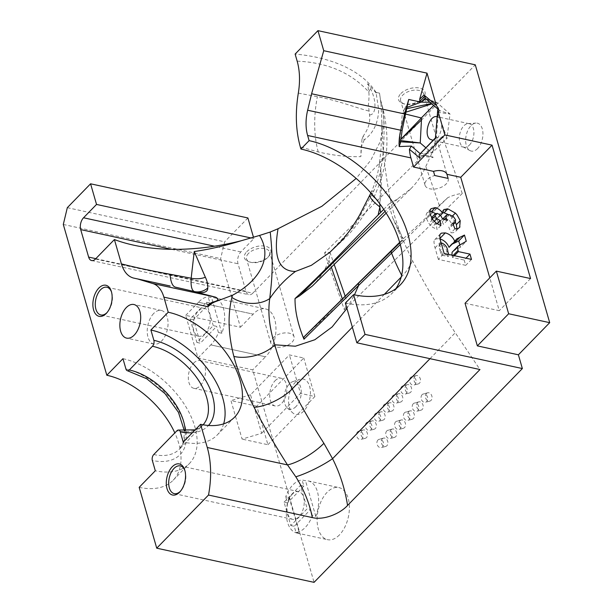 <?xml version="1.0" encoding="UTF-8"?>
<svg xmlns="http://www.w3.org/2000/svg" width="613" height="613" viewBox="0 0 613 613"><rect width="100%" height="100%" fill="white"/><g stroke="black" fill="none" stroke-linecap="round" stroke-linejoin="round"><path stroke-width="0.46" stroke-dasharray="3.06 2.3" d="M425.545 98.555L436.671 102.356L450.019 114.033L447.007 138.155L438.287 113.727L438.303 112.386L449.704 113.934L439.82 110.639L438.303 112.386L438.287 108.608L439.82 110.639M426.594 99.513L436.801 102.877M436.671 102.356L431.322 103.505M429.851 102.264L436.663 102.363L431.805 103.919M408.641 101.168L404.932 108.179L407.155 107.344M404.932 108.179L402.358 113.29L405.998 112.133M406.825 108.693L404.45 109.198M405.538 114.049L402.358 113.29L399.714 140.446L400.718 139.412M400.504 141.795L399.753 141.749L399.714 140.446L400.603 140.569L399.714 140.446L400.703 139.519M420.097 153.587L432.042 153.058L425.805 147.725M399.753 141.749L400.419 142.975M435.437 137.848L436.318 137.511L420.365 153.863L420.303 155.871L425.614 155.464L432.924 157.058L433.077 157.587L420.296 155.909L419.928 158.108M447.007 138.155L438.28 113.681L436.326 137.519L432.042 153.058L447.283 137.994L436.318 137.511L432.042 153.058M469.412 145.089A12.038 6.988 -77.7 0 0 473.926 132.538A12.038 6.988 -77.7 0 0 469.19 123.696A12.038 6.988 -77.7 0 0 468.018 123.619A12.038 6.988 -77.7 0 0 460.041 133.013A12.038 6.988 -77.7 0 0 461.987 146.093A12.038 6.988 -77.7 0 0 462.976 146.814A12.038 6.988 -77.7 0 0 464.079 147.227A12.038 6.988 -77.7 0 0 469.412 145.089M437.161 116.746C445.26 118.094 441.383 140.277 433.046 140.3M439.23 110.087L437.897 108.961M437.881 109.045L440.234 111.03M420.296 155.909L425.897 155.403L432.893 157.005L433.077 157.587M420.365 153.863L419.614 154.085M435.414 138.124L438.287 108.608M477.588 148.545A14.283 8.291 102.3 0 1 469.956 150.599A14.283 8.291 102.3 0 1 467.857 148.691A14.283 8.291 102.3 0 1 466.761 133.205A14.283 8.291 102.3 0 1 475.933 123.067A14.283 8.291 102.3 0 1 482.906 132.531A14.283 8.291 102.3 0 1 477.588 148.545M438.28 111.627L439.352 110.202M465.045 303.259L499.25 310.684L489.779 277.873M420.564 154.307L419.782 154.139M451.957 255.154L452.609 257.529L464.187 260.042L465.98 258.203M464.187 260.042L465.711 265.329L471.497 259.399M465.711 265.329L438.356 259.391L444.134 253.46M438.356 259.391L434.479 245.828L433.927 241.683L434.425 240.12L435.605 239.078L439.935 238.396M439.521 238.825L440.05 238.947M449.038 247.353L450.118 245.545L452.233 244.074M459.765 244.733L460.478 247.185L466.255 241.254M460.478 247.185L455.398 249.744L461.175 243.813M455.398 249.744L452.425 251.866M452.609 257.529L454.402 255.69M448.118 178.414A12.038 6.674 -16.1 0 1 448.164 178.559A12.038 6.674 -16.1 0 1 438.448 188.306A12.038 6.674 -16.1 0 1 425.031 185.241A12.038 6.674 -16.1 0 1 434.717 175.502M423.706 93.835A12.038 6.674 163.9 0 0 414.695 90.134A12.038 6.674 163.9 0 0 402.611 95.245A12.038 6.674 163.9 0 0 400.626 100.662A12.038 6.674 163.9 0 0 404.787 104.08A12.038 6.674 163.9 0 0 422.05 99.099A12.038 6.674 163.9 0 0 423.752 93.988A12.038 6.674 163.9 0 0 423.706 93.835M345.387 303.067A96.295 57.43 44.3 0 0 392.128 293.259A96.295 57.43 44.3 0 0 395.86 288.7M530.551 278.555L499.25 310.684M455.413 222.274L451.505 217.017L448.295 214.535M452.524 215.96L451.505 217.017M459.39 227.523L456.126 230.871L456.869 228.733M454.946 228.787L451.091 232.741C453.375 232.94 455.053 232.312 456.126 230.871L459.643 227.27M452.616 223.155L448.762 227.116L451.091 232.741M453.206 224.58L451.497 226.335L448.762 227.116M455.597 219.806L451.743 223.76L451.497 226.335M453.382 216.581L449.528 220.534L451.743 223.76M449.467 214.665L445.613 218.626L449.528 220.534M442.778 218.933L445.613 218.626M444.387 219.454L442.234 221.668L442.609 219.102M447.298 220.404L443.444 224.358L442.234 221.668M442.548 218.864L438.693 222.818L443.444 224.358M440.486 215.148L436.632 219.102L438.693 222.818M437.337 213.37L433.483 217.331L436.632 219.102M431.544 217.592L433.483 217.331M432.295 218.856L431.245 219.937L431.399 217.745M434.219 221.37L433 222.619L431.245 219.937M437.054 223.676L436.295 224.458L433 222.619M440.862 225.569L437.008 229.523L436.295 224.458M436.127 223.071L432.272 227.025L437.008 229.523M432.694 219.492L428.839 223.446L432.272 227.025M430.441 214.895L426.587 218.849L428.839 223.446M431.031 208.711L427.177 212.665C425.966 214.175 425.774 216.236 426.587 218.849M429.935 211.462L427.177 212.665M440.586 215.27L438.847 217.056L435.536 213.577M443.866 209.516L440.011 213.47L438.847 217.056M442.693 212.696L440.011 213.47M425.637 155.495L432.893 157.005M63.3 224.465L220.626 258.632L240.434 327.242L185.708 315.366L198.014 357.992L252.732 369.877L314.063 582.35M139.174 487.327A70.074 41.791 44.3 0 0 173.188 480.194A70.074 41.791 44.3 0 0 174.828 432.908M256.809 406.212L230.963 400.595L242.081 439.107L261.644 433.299L250.533 394.795L289.405 354.896L303.772 358.015L256.809 406.212L267.927 444.716L242.081 439.107M198.014 357.992L210.78 344.897L265.498 356.781L252.732 369.877M210.78 344.897L265.498 356.781A26.65 15.478 102.3 0 0 275.973 328.913A26.65 15.478 102.3 0 0 265.483 308.921L214.182 297.78A26.65 15.478 102.3 0 1 221.86 333.25L218.435 332.507A26.65 15.478 102.3 0 1 210.772 344.881M198.474 302.27L253.192 314.147L198.474 302.27A26.65 15.478 102.3 0 1 208.152 296.853L211.569 297.596A26.65 15.478 102.3 0 1 214.182 297.78M240.434 327.242L253.2 314.155A26.65 15.478 102.3 0 1 265.483 308.921M185.708 315.366L198.474 302.263M67.323 207.669L224.649 241.829L220.626 258.632M247.905 217.96L224.649 241.829M251.207 238.013L253.859 238.587L253.498 237.338M95.436 259.031L252.763 293.198A8.597 4.996 102.3 0 1 248.955 294.723A8.597 4.996 102.3 0 1 245.966 291.259L238.028 263.759A8.597 4.996 102.3 0 1 240.855 251.935L253.859 238.587M376.236 93.076L367.677 83.674L368.75 91.965C369.31 93.406 368.819 103.137 368.375 104.662L369.509 114.93C370.459 122.01 368.375 129.029 363.248 135.986L364.153 139.963C373.386 133.136 378.221 123.029 378.673 109.643L376.037 92.379L379.516 93.13L380.405 99.337L382.328 106.287L384.113 123.474L380.221 141.687L370.804 160.208L356.176 178.444M376.037 92.379A163.357 90.532 163.9 0 0 295.129 54.074M252.763 293.198L475.274 64.817M400.848 93.574A13.754 7.624 -16.1 0 1 419.254 87.988A13.754 7.624 -16.1 0 1 423.062 97.98A13.754 7.624 -16.1 0 1 403.339 103.674A13.754 7.624 -16.1 0 1 400.848 93.574M246.725 251.759A13.754 7.624 -16.1 0 1 265.138 246.173A13.754 7.624 -16.1 0 1 268.938 256.165A13.754 7.624 -16.1 0 1 249.215 261.858A13.754 7.624 -16.1 0 1 246.725 251.759M345.173 296.171L345.763 298.439C347.012 300.018 346.56 303.856 344.399 309.948L462.263 193.501C458.187 193.785 453.359 195.164 447.789 197.647L402.856 239.193L402.542 240.403L399.806 242.84M312.477 285.926C319.595 278.861 325.074 270.279 328.905 260.165L329.947 252.272L324.584 252.809L442.448 136.354C433.636 147.013 428.908 160.231 425.813 166.452C422.073 175.134 417.039 182.605 410.725 188.858L397.699 198.873L388.673 204.213L392.772 218.075L402.795 241.116M447.789 197.647L345.763 298.439L304.247 336.598M296.002 532.436L299.428 533.18A26.65 15.478 102.3 0 1 296.807 532.996A26.65 15.478 102.3 0 1 289.137 497.526L285.712 496.791A26.65 15.478 102.3 0 1 302.086 479.979L305.512 480.722A26.65 15.478 102.3 0 1 308.124 480.906A26.65 15.478 102.3 0 1 315.802 516.376L312.377 515.633A26.65 15.478 102.3 0 1 305.197 527.525A26.65 15.478 102.3 0 1 296.002 532.436L294.232 526.299L310.607 509.495L307.19 508.752L290.815 525.556L284.064 502.177L287.482 502.921L285.712 496.791M339.403 534.95A26.65 15.478 102.3 0 1 327.595 539.685A26.65 15.478 102.3 0 1 318.124 510.353A26.65 15.478 102.3 0 1 338.905 487.588A26.65 15.478 102.3 0 1 349.395 507.166A26.65 15.478 102.3 0 1 339.403 534.95M295.941 406.603A14.183 8.237 102.3 0 1 287.229 407.821A14.183 8.237 102.3 0 1 284.616 393.508A14.183 8.237 102.3 0 1 292.937 381.562A14.183 8.237 102.3 0 1 301.121 389.653A14.183 8.237 102.3 0 1 295.941 406.603M303.673 411.185A18.053 10.482 102.3 0 1 292.593 412.741A18.053 10.482 102.3 0 1 289.259 394.519A18.053 10.482 102.3 0 1 299.849 379.317A18.053 10.482 102.3 0 1 310.27 389.615A18.053 10.482 102.3 0 1 303.673 411.185M298.324 93.107L317.365 96.701C337.909 100.478 357.969 108.363 368.903 111.045M364.16 139.963L361.149 147.22L360.85 156.629C347.433 157.051 333.219 155.48 318.216 151.924L300.332 146.967M379.516 93.13L381.002 103.781L383.416 156.085C388.435 188.827 389.385 213.653 412.541 260.724A515.87 307.657 44.3 0 0 455.26 332.759L479.971 369.532M297.175 61.147C327.534 62.534 351.387 72.801 368.735 91.958M440.088 250.594L441.383 255.092L448.049 256.541L446.823 252.28C446.517 248.64 444.67 245.936 441.291 244.166L439.352 244.487L438.962 246.411L440.088 250.594L441.053 249.606L442.348 254.104L449.015 255.552L448.701 254.449M196.873 342.437L200.29 343.18L216.665 326.369L213.247 325.626L196.873 342.437L190.122 319.059L206.497 302.247L209.922 302.991L208.152 296.853M209.922 302.991L193.547 319.802L200.29 343.18M218.435 332.507L216.665 326.369M122.96 358.689A70.074 41.791 -135.7 0 1 184.865 405.132A70.074 41.791 -135.7 0 1 189.325 463.627A70.074 41.791 -135.7 0 1 155.304 470.769M250.533 394.795L230.963 400.595M261.644 433.299L300.516 393.4L289.405 354.896M267.927 444.716L314.883 396.519L300.516 393.4M314.883 396.519L303.772 358.015M206.497 302.247L213.247 325.626M221.86 333.25L211.569 297.596M381.807 104.562C384.251 113.773 384.987 138.055 382.497 158.759C381.186 169.763 378.298 180.498 373.815 190.95L355.111 225.132L329.488 252.686L345.931 237.369C357.831 225.063 367.463 211.064 374.834 195.386L379.209 184.674C388.343 158.989 389.378 132.868 382.32 106.294M379.838 203.876L380.842 168.169L383.416 156.085M375.7 198.558A120.37 12.168 24.2 0 0 379.769 201.731C381.294 198.122 381.646 186.927 380.842 168.146A120.37 25.24 -172.4 0 1 379.485 163.38A120.37 25.24 -172.4 0 1 382.497 158.759M248.495 253.43A12.038 6.674 163.9 0 0 246.503 258.847A12.038 6.674 163.9 0 0 250.671 262.264A12.038 6.674 163.9 0 0 267.927 257.284A12.038 6.674 163.9 0 0 269.636 252.173A12.038 6.674 163.9 0 0 260.709 248.311A12.038 6.674 163.9 0 0 248.495 253.43M383.746 209.401L388.673 204.213M312.377 515.633L310.607 509.495M315.802 516.376L305.512 480.722M284.064 502.177L300.439 485.373L307.19 508.752M300.439 485.373L303.864 486.117L302.086 479.979M303.864 486.117L287.482 502.921M289.137 497.526L299.428 533.18M290.815 525.556L294.232 526.299M361.961 139.243L360.85 156.629M363.279 135.994L361.992 139.251M367.677 83.674L370.482 88.655C376.413 100.011 376.811 114.899 369.509 114.93M403.178 241.936L402.795 241.139M401.186 277.084L402.097 276.149C406.128 271.988 409.599 266.854 412.518 260.747M400.289 244.579L403.178 241.913L402.542 240.403M368.75 91.965A782.41 143.404 153.7 0 1 370.482 88.655M441.383 255.092L442.348 254.104M438.962 246.411L439.927 245.422L441.053 249.606M441.145 243.1L440.318 243.499L439.927 245.422M441.291 244.166L442.249 243.177M448.049 256.541L449.015 255.552M223.653 423.851A70.074 41.791 -135.7 0 1 217.255 434.962A70.074 41.791 -135.7 0 1 183.241 442.103M190.122 319.059L193.547 319.802M168.859 285.719L137.527 278.915L168.851 285.727M153.664 313.511A17.195 9.984 -77.7 0 0 147.22 331.434A17.195 9.984 -77.7 0 0 153.986 344.069A17.195 9.984 -77.7 0 0 167.395 329.38A17.195 9.984 -77.7 0 0 161.288 310.454A17.195 9.984 -77.7 0 0 153.664 313.511M275.03 380.788A14.183 8.237 102.3 0 1 281.313 378.275A14.183 8.237 102.3 0 1 286.355 393.883A14.183 8.237 102.3 0 1 275.291 405.998A14.183 8.237 102.3 0 1 269.712 395.577A14.183 8.237 102.3 0 1 275.03 380.788M204.957 333.687A14.183 8.237 -77.7 0 0 210.282 318.898A14.183 8.237 -77.7 0 0 204.696 308.477A14.183 8.237 -77.7 0 0 193.631 320.591A14.183 8.237 -77.7 0 0 198.673 336.208A14.183 8.237 -77.7 0 0 204.957 333.687M370.229 194.329A120.37 14.904 -155 0 1 372.896 193.057M346.927 308.423L354.444 294.853M373.815 190.95A120.37 12.168 24.2 0 0 371.202 192.114A120.37 12.168 24.2 0 0 371.156 193.218M272.908 338.008A12.038 6.674 -16.1 0 1 285.122 332.89A12.038 6.674 -16.1 0 1 294.048 336.744A12.038 6.674 -16.1 0 1 284.332 346.491A12.038 6.674 -16.1 0 1 270.915 343.426A12.038 6.674 -16.1 0 1 272.908 338.008M292.355 494.124A14.183 8.237 -77.7 0 0 287.03 508.905A14.183 8.237 -77.7 0 0 292.616 519.326A14.183 8.237 -77.7 0 0 303.68 507.212A14.183 8.237 -77.7 0 0 298.638 491.603A14.183 8.237 -77.7 0 0 292.355 494.124M193.631 363.118A14.183 8.237 102.3 0 1 199.915 360.597A14.183 8.237 102.3 0 1 204.957 376.206A14.183 8.237 102.3 0 1 193.892 388.32A14.183 8.237 102.3 0 1 188.314 377.899A14.183 8.237 102.3 0 1 193.631 363.118M433.629 105.451L436.655 102.379M184.927 470.669A14.183 8.237 102.3 0 1 185.141 471.297A14.183 8.237 102.3 0 1 180.919 490.729A14.183 8.237 102.3 0 1 180.467 491.212M111.505 292.003A14.183 8.237 102.3 0 1 111.719 292.631A14.183 8.237 102.3 0 1 107.505 312.063A14.183 8.237 102.3 0 1 107.145 312.446A14.183 8.237 102.3 0 1 107.045 312.546M406.036 385.378A4.299 3.257 74.8 0 1 407.216 384.673A4.299 3.257 74.8 0 1 411.484 387.968A4.299 3.257 74.8 0 1 409.469 392.971A4.299 3.257 74.8 0 1 405.507 390.519A4.299 3.257 74.8 0 1 406.036 385.378M401.699 386.558A4.299 3.257 -105.2 0 0 401.17 391.699A4.299 3.257 -105.2 0 0 405.139 394.151A4.299 3.257 -105.2 0 0 407.147 389.148A4.299 3.257 -105.2 0 0 402.879 385.853A4.299 3.257 -105.2 0 0 401.699 386.558M397.201 394.443A4.299 3.257 74.8 0 1 398.389 393.738A4.299 3.257 74.8 0 1 402.657 397.032A4.299 3.257 74.8 0 1 400.641 402.028A4.299 3.257 74.8 0 1 396.68 399.584A4.299 3.257 74.8 0 1 397.201 394.443M392.872 395.623A4.299 3.257 -105.2 0 0 392.343 400.764A4.299 3.257 -105.2 0 0 396.305 403.208A4.299 3.257 -105.2 0 0 398.32 398.205A4.299 3.257 -105.2 0 0 394.052 394.918A4.299 3.257 -105.2 0 0 392.872 395.623M426.418 393.515A4.299 3.257 74.8 0 1 427.598 392.803A4.299 3.257 74.8 0 1 431.874 396.098A4.299 3.257 74.8 0 1 429.859 401.101A4.299 3.257 74.8 0 1 425.889 398.657A4.299 3.257 74.8 0 1 426.418 393.515M422.081 394.695A4.299 3.257 -105.2 0 0 421.56 399.837A4.299 3.257 -105.2 0 0 425.522 402.281A4.299 3.257 -105.2 0 0 427.537 397.278A4.299 3.257 -105.2 0 0 423.269 393.983A4.299 3.257 -105.2 0 0 422.081 394.695M417.591 402.58A4.299 3.257 74.8 0 1 418.771 401.867A4.299 3.257 74.8 0 1 423.039 405.162A4.299 3.257 74.8 0 1 421.031 410.166A4.299 3.257 74.8 0 1 417.062 407.714A4.299 3.257 74.8 0 1 417.591 402.58M413.254 403.76A4.299 3.257 -105.2 0 0 412.725 408.894A4.299 3.257 -105.2 0 0 416.694 411.346A4.299 3.257 -105.2 0 0 418.71 406.342A4.299 3.257 -105.2 0 0 414.434 403.048A4.299 3.257 -105.2 0 0 413.254 403.76M414.863 376.321A4.299 3.257 74.8 0 1 416.043 375.608A4.299 3.257 74.8 0 1 420.311 378.903A4.299 3.257 74.8 0 1 418.304 383.907A4.299 3.257 74.8 0 1 414.334 381.462A4.299 3.257 74.8 0 1 414.863 376.321M410.526 377.501A4.299 3.257 -105.2 0 0 410.005 382.635A4.299 3.257 -105.2 0 0 413.967 385.087A4.299 3.257 -105.2 0 0 415.982 380.083A4.299 3.257 -105.2 0 0 411.714 376.788A4.299 3.257 -105.2 0 0 410.526 377.501M379.547 412.572A4.299 3.257 74.8 0 1 380.727 411.859A4.299 3.257 74.8 0 1 384.995 415.154A4.299 3.257 74.8 0 1 382.979 420.158A4.299 3.257 74.8 0 1 379.018 417.706A4.299 3.257 74.8 0 1 379.547 412.572M375.21 413.752A4.299 3.257 -105.2 0 0 374.681 418.886A4.299 3.257 -105.2 0 0 378.65 421.338A4.299 3.257 -105.2 0 0 380.658 416.334A4.299 3.257 -105.2 0 0 376.39 413.039A4.299 3.257 -105.2 0 0 375.21 413.752M388.374 403.507A4.299 3.257 74.8 0 1 389.554 402.795A4.299 3.257 74.8 0 1 393.822 406.09A4.299 3.257 74.8 0 1 391.814 411.093A4.299 3.257 74.8 0 1 387.845 408.649A4.299 3.257 74.8 0 1 388.374 403.507M384.037 404.687A4.299 3.257 -105.2 0 0 383.516 409.829A4.299 3.257 -105.2 0 0 387.477 412.273A4.299 3.257 -105.2 0 0 389.493 407.27A4.299 3.257 -105.2 0 0 385.225 403.975A4.299 3.257 -105.2 0 0 384.037 404.687M370.712 421.629A4.299 3.257 74.8 0 1 371.899 420.924A4.299 3.257 74.8 0 1 376.167 424.219A4.299 3.257 74.8 0 1 374.152 429.223A4.299 3.257 74.8 0 1 370.191 426.771A4.299 3.257 74.8 0 1 370.712 421.629M366.382 422.809A4.299 3.257 -105.2 0 0 365.854 427.951A4.299 3.257 -105.2 0 0 369.815 430.403A4.299 3.257 -105.2 0 0 371.83 425.399A4.299 3.257 -105.2 0 0 367.562 422.104A4.299 3.257 -105.2 0 0 366.382 422.809M399.929 420.702A4.299 3.257 74.8 0 1 401.109 419.997A4.299 3.257 74.8 0 1 405.385 423.292A4.299 3.257 74.8 0 1 403.369 428.288A4.299 3.257 74.8 0 1 399.4 425.843A4.299 3.257 74.8 0 1 399.929 420.702M395.592 421.882A4.299 3.257 -105.2 0 0 395.071 427.023A4.299 3.257 -105.2 0 0 399.032 429.468A4.299 3.257 -105.2 0 0 401.048 424.464A4.299 3.257 -105.2 0 0 396.78 421.177A4.299 3.257 -105.2 0 0 395.592 421.882M382.267 438.831A4.299 3.257 74.8 0 1 383.454 438.119A4.299 3.257 74.8 0 1 387.722 441.414A4.299 3.257 74.8 0 1 385.707 446.417A4.299 3.257 74.8 0 1 381.746 443.965A4.299 3.257 74.8 0 1 382.267 438.831M377.937 440.011A4.299 3.257 -105.2 0 0 377.409 445.145A4.299 3.257 -105.2 0 0 381.378 447.597A4.299 3.257 -105.2 0 0 383.386 442.594A4.299 3.257 -105.2 0 0 379.118 439.299A4.299 3.257 -105.2 0 0 377.937 440.011M408.756 411.637A4.299 3.257 74.8 0 1 409.944 410.932A4.299 3.257 74.8 0 1 414.212 414.227A4.299 3.257 74.8 0 1 412.197 419.231A4.299 3.257 74.8 0 1 408.235 416.779A4.299 3.257 74.8 0 1 408.756 411.637M404.427 412.817A4.299 3.257 -105.2 0 0 403.898 417.959A4.299 3.257 -105.2 0 0 407.867 420.411A4.299 3.257 -105.2 0 0 409.875 415.407A4.299 3.257 -105.2 0 0 405.607 412.112A4.299 3.257 -105.2 0 0 404.427 412.817M391.102 429.767A4.299 3.257 74.8 0 1 392.282 429.054A4.299 3.257 74.8 0 1 396.55 432.349A4.299 3.257 74.8 0 1 394.542 437.353A4.299 3.257 74.8 0 1 390.573 434.908A4.299 3.257 74.8 0 1 391.102 429.767M386.765 430.947A4.299 3.257 -105.2 0 0 386.236 436.088A4.299 3.257 -105.2 0 0 390.205 438.533A4.299 3.257 -105.2 0 0 392.22 433.529A4.299 3.257 -105.2 0 0 387.945 430.234A4.299 3.257 -105.2 0 0 386.765 430.947M361.885 430.694A4.299 3.257 74.8 0 1 363.065 429.989A4.299 3.257 74.8 0 1 367.34 433.276A4.299 3.257 74.8 0 1 365.325 438.28A4.299 3.257 74.8 0 1 361.356 435.835A4.299 3.257 74.8 0 1 361.885 430.694M357.548 431.874A4.299 3.257 -105.2 0 0 357.027 437.015A4.299 3.257 -105.2 0 0 360.988 439.46A4.299 3.257 -105.2 0 0 363.003 434.456A4.299 3.257 -105.2 0 0 358.735 431.169A4.299 3.257 -105.2 0 0 357.548 431.874M435.023 247.851L440.801 241.913M452.271 256.341L453.168 255.422M240.855 251.935L214.481 246.211M171.533 249.315L238.028 263.759M245.966 291.259L95.804 258.655M439.375 205.562L425.813 166.452M462.263 193.501L442.448 136.354M397.699 198.873L385.048 211.37M328.905 260.165L331.372 267.26M342.361 298.945L343.027 300.876M324.584 252.809L344.399 309.948M318.216 151.924A85.981 49.147 103.1 0 1 317.365 96.701M430.004 358.682L455.26 332.759M399.668 242.342L402.818 239.239L399.668 242.35M392.772 218.075L403.308 238.779M402.097 276.149A193.455 115.367 -135.7 0 1 401.645 275.275M352.352 327.204L384.382 294.324M446.823 252.28L447.789 251.292M192.367 432.732A57.178 34.098 44.3 0 0 208.481 425.468M203.118 424.801A52.879 31.531 -135.7 0 1 202.528 425.43A52.879 31.531 -135.7 0 1 176.866 430.816M153.748 454.547A52.879 31.531 44.3 0 0 179.41 449.16A52.879 31.531 44.3 0 0 185.295 430.962M125.933 369.003A57.178 34.098 -135.7 0 1 184.62 424.61A57.178 34.098 -135.7 0 1 152.331 460.455M399.768 231.231A8.597 4.237 -24.8 0 1 397.791 230.281M469.19 123.696L437.046 116.723M464.079 147.227L431.828 140.224M462.976 146.814L469.956 150.599M468.018 123.619L475.933 123.067M440.54 233.76L434.763 239.691M456.026 239.484L450.249 245.415M448.164 178.559L423.752 93.988M425.031 185.241L400.626 100.662M400.32 284.853L392.128 293.259M91.628 260.556L248.955 294.723M410.725 188.858L386.167 213.117M329.947 252.272L334.185 264.487M296.807 532.996L327.595 539.685M308.124 480.906L338.905 487.588M287.229 407.821L292.593 412.741M292.937 381.562L299.849 379.317M422.05 99.099L423.062 97.98M404.787 104.08L403.339 103.674M173.188 480.194L189.325 463.627M381.01 103.781L380.412 99.337M381.96 121.864L381.041 148.453L379.493 163.38C378.006 173.717 375.256 183.295 371.233 192.122L370.88 192.903M267.927 257.284L268.938 256.165M250.671 262.264L249.215 261.858M361.279 145.917L361.157 147.22M440.318 243.499L439.352 244.487M195.164 429.859L202.528 425.43L179.41 449.16L183.67 441.605L184.413 430.901M217.255 434.962L234.595 417.162M161.288 310.454L133.925 304.515M153.986 344.069L126.623 338.123M294.048 336.744L269.636 252.173M270.915 343.426L246.503 258.847M281.313 378.275L199.915 360.597M275.291 405.998L193.892 388.32M298.638 491.603L180.299 465.903M292.616 519.326L174.284 493.634M185.141 471.297L184.728 469.972M180.919 490.729L179.992 491.764M204.696 308.477L106.884 287.236M198.673 336.208L100.861 314.959M111.719 292.631L111.305 291.305M107.505 312.063L106.578 313.097M407.216 384.673L402.879 385.853M409.469 392.971L405.139 394.151M398.389 393.738L394.052 394.918M400.641 402.028L396.305 403.208M427.598 392.803L423.269 393.983M429.859 401.101L425.522 402.281M418.771 401.867L414.434 403.048M421.031 410.166L416.694 411.346M416.043 375.608L411.714 376.788M418.304 383.907L413.967 385.087M380.727 411.859L376.39 413.039M382.979 420.158L378.65 421.338M389.554 402.795L385.225 403.975M391.814 411.093L387.477 412.273M371.899 420.924L367.562 422.104M374.152 429.223L369.815 430.403M401.109 419.997L396.78 421.177M403.369 428.288L399.032 429.468M383.454 438.119L379.118 439.299M385.707 446.417L381.378 447.597M409.944 410.932L405.607 412.112M412.197 419.231L407.867 420.411M392.282 429.054L387.945 430.234M394.542 437.353L390.205 438.533M363.065 429.989L358.735 431.169M365.325 438.28L360.988 439.46"/><path stroke-width="0.92" d="M437.897 108.961L425.391 98.402L437.881 109.045M407.155 107.344L421.024 102.141L425.828 98.816M408.71 99.467L404.626 113.957L405.568 113.88L408.71 99.467L421.024 102.141L429.851 102.264M431.322 103.505L406.825 108.693M405.998 112.133L431.805 103.919M400.718 139.412L421.422 117.972L405.538 114.049M400.703 139.519L421.453 120.033L421.422 117.972M425.805 147.725L420.242 142.967L400.603 140.561L417.024 142.775L400.504 141.795M417.024 142.775L420.242 142.967L421.453 120.033M405.568 113.88L402.105 130.515L400.419 142.975L399.163 146.568L411.4 146.086L420.097 153.587M433.046 140.3L429.736 139.09C423.384 133.948 429.744 114.493 437.046 116.723L437.161 116.746M395.86 288.7A96.295 57.43 44.3 0 0 383.416 208.91A96.295 57.43 44.3 0 0 300.929 149.043L309.113 140.638A96.295 57.43 -135.7 0 1 394.197 204.458A96.295 57.43 -135.7 0 1 400.32 284.853A96.295 57.43 -135.7 0 1 353.571 294.669L345.387 303.067L356.85 342.79L365.041 334.391L522.36 368.551L518.391 354.804L477.351 345.885L508.66 313.756L496.354 271.122L530.551 278.555L492.047 145.158L444.854 134.906L413.545 167.035L410.909 157.901A34.389 19.968 102.3 0 1 409.446 149.266L419.928 158.108L419.016 154.951L435.414 138.124L437.705 110.133L438.011 108.286L438.441 108.378L436.341 105.421L424.012 95.015L424.786 96.456L420.097 101.03L421.024 102.141L425.322 97.95L425.391 98.402M402.105 130.515L307.649 110.233L311.596 93.758L404.626 113.957L400.68 130.431A34.389 19.968 -77.7 0 0 399.163 146.568M409.446 149.266L411.4 146.086M419.016 154.951L435.437 137.848M424.786 96.456L425.322 97.95M420.097 101.03L419.66 99.268L427.023 73.139L323.733 50.703L317.948 30.65L475.274 64.817L549.7 322.668L518.391 354.804M311.596 93.758L323.733 50.703M307.649 110.233A34.389 19.968 -77.7 0 0 307.626 135.473L410.909 157.901M471.497 259.399L469.964 254.111L458.394 251.598L458.049 250.411L457.505 247.545L458.202 245.936L466.255 241.254L464.47 235.07L456.946 238.748L454.815 241.422C452.884 236.909 449.712 234.066 445.299 232.886L441.383 233.147L440.203 234.189L439.705 235.752L440.257 239.898L444.134 253.46L471.497 259.399M446.923 174.284L448.118 178.414L434.717 175.502L433.521 171.372A12.038 6.674 -16.1 0 1 446.923 174.284L460.746 177.287L492.047 145.158M413.545 167.035L433.521 171.372M309.113 140.638L307.626 135.473M365.041 334.391L353.571 294.669M477.351 345.885L465.045 303.259L496.354 271.122M489.779 277.873L460.746 177.287M459.39 227.523L459.98 226.917C458.907 228.358 457.229 228.986 454.946 228.787L452.616 223.155L455.352 222.381L455.597 219.806L453.382 216.581L449.467 214.665L446.463 215.148L446.088 217.715L447.298 220.404L442.548 218.864L440.486 215.148L437.337 213.37L435.253 213.791L435.1 215.983L436.854 218.665L440.142 220.504L440.862 225.569L436.127 223.071L432.694 219.492L430.441 214.895C429.629 212.282 429.82 210.221 431.031 208.711L435.261 207.608C438.142 208.412 440.617 210.244 442.701 213.102L443.866 209.516L447.927 208.895L455.352 213.063L457.068 214.956L460.233 220.703L459.643 227.27M444.854 134.906L437.705 110.133M427.023 73.139L436.341 105.421M508.66 313.756L549.7 322.668M424.012 95.015L419.66 99.268M300.929 149.043L300.332 146.967C295.803 130.814 295.137 112.861 298.324 93.107C300.232 81.391 299.841 70.733 297.167 61.147L295.129 54.074L317.948 30.65M465.98 258.203L469.964 254.111M439.935 238.396L445.299 232.886M439.521 238.825C443.935 239.997 447.107 242.84 449.038 247.353L454.815 241.422M452.233 244.074L454.241 243.162L460.018 237.223M454.241 243.162L458.693 241.001L464.47 235.07M458.693 241.001L459.765 244.733M458.202 245.936L452.08 252.303L451.957 255.154M454.402 255.69L458.394 251.598M356.85 342.79L479.971 369.532L347.556 505.441C345.05 489.205 340.054 473.619 332.568 458.685L323.894 443.306A30.091 8.804 -32.6 0 1 287.52 464.922L295.811 476.799C304.079 489.933 309.588 503.534 312.331 517.587C323.771 520.521 340.33 513.541 347.556 505.441M522.36 368.551L314.063 582.35L156.736 548.183L208.512 495.043L312.331 517.587M460.233 220.703L456.379 224.657L455.413 222.274M455.352 213.063L452.524 215.96M456.869 228.733L456.379 224.657M455.352 222.381L453.206 224.58M446.463 215.148L442.778 218.933M446.088 217.715L444.387 219.454M435.253 213.791L431.544 217.592M435.1 215.983L432.295 218.856M436.854 218.665L434.219 221.37M440.142 220.504L437.054 223.676M435.261 207.608L431.406 211.562L429.935 211.462M442.701 213.102L440.586 215.27M435.536 213.577L431.406 211.562M447.927 208.895L444.073 212.849L442.693 212.696M448.295 214.535L444.073 212.849M156.736 548.183L139.174 487.327L155.304 470.769L152.331 460.455A4.299 2.498 102.3 0 1 153.748 454.547L176.866 430.816A4.299 2.498 102.3 0 1 178.766 430.058A4.299 2.498 102.3 0 1 180.26 431.79A57.178 34.098 44.3 0 0 192.367 432.732M174.828 432.908A70.074 41.791 44.3 0 0 106.823 375.248L63.3 224.465L67.323 207.669L90.578 183.8L247.905 217.96L253.498 237.338M214.481 246.211L83.529 217.776L96.532 204.428L90.578 183.8M96.532 204.428L251.207 238.013M83.529 217.776A8.597 4.996 -77.7 0 0 80.701 229.591L171.533 249.315M95.804 258.655L88.64 257.1L80.701 229.591M88.64 257.1A8.597 4.996 -77.7 0 0 91.628 260.556A8.597 4.996 -77.7 0 0 95.436 259.031L114.409 239.56A163.357 90.532 163.9 0 0 241.261 240.733C225.438 245.675 209.769 249.276 194.244 251.537L191.164 278.21L170.115 274.256C151.38 270.862 135.151 267.406 121.428 263.881L114.409 239.56M278.064 228.733L270.21 232.036L259.537 235.453C275.352 261.544 252.931 284.501 232.442 295.267L231.89 297.504A30.091 22.765 -166.5 0 0 269.758 298.585A120.37 105.88 -90.8 0 1 295.489 271.436C278.969 271.39 273.16 257.161 278.064 228.733L321.909 206.259L356.176 178.444M259.537 235.453L241.261 240.733M303.956 339.204L303.504 338.077C297.696 323.557 294.876 310.377 295.037 298.546L299.458 295.933L312.477 285.926L386.167 213.117M208.481 425.468A57.178 34.098 44.3 0 0 204.091 377.769A57.178 34.098 44.3 0 0 153.871 340.33L150.89 330.016L168.23 312.224A70.074 41.791 -135.7 0 1 230.136 358.666A70.074 41.791 -135.7 0 1 234.595 417.162A70.074 41.791 -135.7 0 1 200.581 424.303L207.271 447.498A73.085 42.443 102.3 0 1 208.512 495.043M106.823 375.248L122.96 358.689L125.933 369.003A4.299 2.498 102.3 0 0 127.427 370.735A4.299 2.498 102.3 0 0 129.335 369.968L152.453 346.245A52.879 31.531 -135.7 0 1 198.796 380.704A52.879 31.531 -135.7 0 1 203.118 424.801M323.894 443.306A515.87 307.657 -135.7 0 1 292.286 388.857A193.455 115.367 -135.7 0 1 274.8 344.82C269.375 327.863 267.689 312.454 269.758 298.585C271.36 283.168 274.034 266.854 270.21 232.036M329.917 252.326L311.358 265.322L295.489 271.436M212.144 302.263L208.213 304.646L207.96 306.715L211.753 303.45L214.703 301.956L212.144 302.263C218.473 300.899 219.592 299.198 215.492 297.144L196.781 292.301C204.16 293.32 207.822 291.895 207.776 288.018C207.853 284.171 207.048 280.578 205.363 277.245L194.244 251.537M214.703 301.956L232.442 295.267M295.037 298.546C330.384 265.873 349.479 243.767 378.144 215.01L383.746 209.401M354.444 294.853L358.682 285.351L303.964 339.196L303.864 337.058L358.659 283.091A4.299 2.605 45.4 0 0 358.689 285.351L400.289 244.579M378.137 215.01L379.884 206.964L379.838 203.876M448.701 254.449L447.789 251.292C447.482 247.652 445.636 244.947 442.249 243.177L441.145 243.1M168.23 312.224L163.878 297.144L207.96 306.715M153.871 340.33A4.299 2.498 102.3 0 1 152.453 346.245M200.581 424.303L183.241 442.103L180.26 431.79M150.89 330.016A70.074 41.791 -135.7 0 1 223.653 423.851M137.527 278.915L152.622 283.49A34.389 19.968 102.3 0 1 163.878 297.144M133.458 278.041L168.859 285.719M205.363 277.245A17.195 10.85 3.8 0 1 191.164 278.21C190.674 286.003 191.746 290.455 194.367 291.55L175.257 287.114A34.389 11.065 102.9 0 1 170.115 274.256M121.428 263.889C123.818 271.682 127.78 276.386 133.335 278.003M126.309 307.565A17.195 9.984 102.3 0 1 133.925 304.515A17.195 9.984 102.3 0 1 140.032 323.442A17.195 9.984 102.3 0 1 126.623 338.123A17.195 9.984 102.3 0 1 119.857 325.495A17.195 9.984 102.3 0 1 126.309 307.565M380.573 212.604A193.455 115.367 -135.7 0 1 379.884 206.964A120.37 14.904 -155 0 1 370.045 194.65L359.586 215.14C353.157 226.197 346.835 235.093 340.621 241.844L329.411 252.755M231.89 297.504C227.584 314.975 228.243 334.614 233.859 356.414A30.091 17.049 -15 0 0 274.8 344.82L295.382 346.215L314.821 339.755L332.116 326.959L346.927 308.423M371.156 193.218A120.37 12.168 24.2 0 0 375.7 198.558M207.776 288.018A17.195 15.693 -72.7 0 1 194.367 291.55L196.781 292.301M208.213 304.646L211.761 303.45M399.806 242.84L358.659 283.091M421.438 117.842L433.629 105.451M172.253 466.754A15.907 9.233 -77.7 0 0 167.096 488.906A15.907 9.233 -77.7 0 0 179.992 491.764A15.907 9.233 -77.7 0 0 184.728 469.972A15.907 9.233 -77.7 0 0 172.253 466.754M180.467 491.212A14.183 8.237 102.3 0 1 174.284 493.634A14.183 8.237 102.3 0 1 168.698 483.213A14.183 8.237 102.3 0 1 174.015 468.424A14.183 8.237 102.3 0 1 180.299 465.903A14.183 8.237 102.3 0 1 184.927 470.669M106.172 313.527A15.907 9.233 -77.7 0 0 106.578 313.097A15.907 9.233 -77.7 0 0 111.305 291.305A15.907 9.233 -77.7 0 0 98.662 288.256A15.907 9.233 -77.7 0 0 93.628 310.063A15.907 9.233 -77.7 0 0 106.172 313.527M107.045 312.546A14.183 8.237 102.3 0 1 100.861 314.959A14.183 8.237 102.3 0 1 95.82 299.351A14.183 8.237 102.3 0 1 106.884 287.236A14.183 8.237 102.3 0 1 111.505 292.003M453.168 255.422L458.049 250.411M385.048 211.37L299.458 295.933M331.372 267.26L342.361 298.945M295.811 476.799A30.091 5.126 -26.8 0 0 332.568 458.685L430.004 358.682M233.859 356.414A223.546 133.32 44.3 0 0 254.066 407.293A545.968 325.603 44.3 0 0 287.52 464.922L207.271 447.498M399.668 242.35L304.247 336.598M401.645 275.275A193.455 115.367 -135.7 0 1 391.523 253A4.299 2.605 45.4 0 1 391.439 250.809M254.066 407.293A30.091 11.647 -27.6 0 0 292.286 388.857L352.352 327.204M384.382 294.324L401.186 277.084M185.295 430.962A52.879 31.531 44.3 0 0 129.335 369.968M215.492 297.144L152.622 283.49M209.531 305.381A17.195 12.635 -3.8 0 1 208.198 304.853M334.185 264.487L345.173 296.171M178.766 430.058L195.164 429.859M184.413 430.901L178.437 412.311L164.997 393.615L146.737 378.765L127.427 370.735M170.107 285.987L136.653 278.723M370.091 194.635L370.88 192.903M304.194 336.644L399.668 242.342"/></g></svg>
